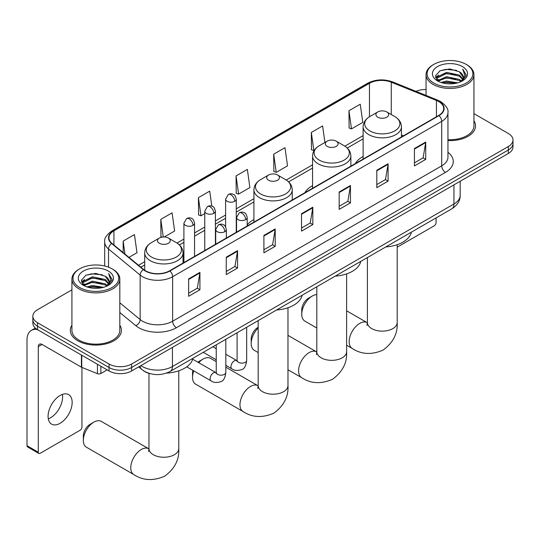 <?xml version="1.0" encoding="UTF-8"?>
<svg xmlns="http://www.w3.org/2000/svg" width="540" height="540" viewBox="0 0 540 540"><rect width="100%" height="100%" fill="white"/><g stroke="black" fill="none" stroke-linecap="round" stroke-linejoin="round"><path stroke-width="0.81" d="M253.922 219.557A28.208 16.288 0 0 0 247.205 224.903M312.552 185.699A28.208 16.288 0 0 0 304.81 192.76M363.13 156.492A28.208 16.288 0 0 0 355.388 163.559M149.594 373.518A15.964 9.221 180 0 1 143.147 370.501M71.921 289.845L37.537 309.697A15.964 9.221 0 0 0 32.859 316.211L32.859 323.163A15.964 9.221 0 0 0 37.537 329.684L109.04 370.967A15.964 9.221 0 0 0 131.618 370.967L508.322 153.475A15.964 9.221 0 0 0 513 146.961L513 143.485A15.964 9.221 0 0 1 508.322 149.999A15.964 9.221 0 0 0 513 143.485L513 140.008A15.964 9.221 0 0 0 508.322 133.488L473.945 113.636M32.859 316.211A15.964 9.221 0 0 0 37.537 322.731L109.04 364.014A15.964 9.221 0 0 0 131.618 364.014L131.618 367.49L508.322 149.999L131.618 367.49A15.964 9.221 0 0 1 109.04 367.49A15.964 9.221 0 0 0 131.618 367.49L131.618 370.967M37.537 322.731L37.537 326.207L109.04 367.49L37.537 326.207A15.964 9.221 0 0 1 32.859 319.687A15.964 9.221 0 0 0 37.537 326.207L37.537 329.684M71.921 325.202A25.549 14.749 0 0 0 70.322 330.338A25.549 14.749 0 0 0 77.807 340.767A25.549 14.749 0 0 0 105.644 343.96A25.549 14.749 0 0 0 121.412 330.338A25.549 14.749 0 0 0 119.819 325.202A25.549 14.749 0 0 1 121.412 330.338A25.549 14.749 0 0 1 105.644 343.96A25.549 14.749 0 0 1 77.807 340.767A25.549 14.749 0 0 1 70.322 330.338A25.549 14.749 0 0 1 71.921 325.202M438.703 101.547A17.03 9.835 180 0 1 443.691 108.5A17.03 9.835 180 0 1 438.703 115.452L169.628 270.803A17.03 9.835 180 0 1 143.633 269.487L112.016 243.419A17.03 9.835 180 0 1 108.938 237.782A17.03 9.835 180 0 1 113.927 230.83L369.461 83.295A17.03 9.835 180 0 1 391.277 82.195L436.428 100.447A17.03 9.835 180 0 1 438.703 101.547M439.007 101.372A17.456 10.078 0 0 0 436.671 100.244L391.52 81.992A17.456 10.078 0 0 0 369.164 83.12L113.623 230.654A17.456 10.078 0 0 0 111.672 243.56L143.289 269.629A17.456 10.078 0 0 0 169.931 270.979L439.007 115.628A17.456 10.078 0 0 0 439.007 101.372M188.636 278.91L188.636 296.291L199.922 289.771L199.922 272.39L188.636 278.91M188.636 293.207L197.329 288.185L199.874 272.963A4.259 2.457 -120 0 0 199.922 272.39M197.255 288.232L199.922 289.771M226.267 257.182L226.267 274.563L237.553 268.043L237.553 250.661L226.267 257.182M226.267 271.478L234.961 266.456L237.512 251.242A4.259 2.457 -120 0 0 237.553 250.661M234.887 266.504L237.553 268.043M263.898 235.454L263.898 252.835L275.191 246.314L275.191 228.933L263.898 235.454M263.898 249.75L272.592 244.728L275.144 229.513A4.259 2.457 -120 0 0 275.191 228.933M272.518 244.775L275.191 246.314M414.43 148.547L414.43 165.929L425.723 159.408L425.723 142.027L414.43 148.547M414.43 162.844L423.124 157.822L425.675 142.601A4.259 2.457 -120 0 0 425.723 142.027M423.05 157.869L425.723 159.408M376.799 170.269L376.799 187.657L388.085 181.136L388.085 163.755L376.799 170.269M376.799 184.572L385.493 179.55L388.044 164.329A4.259 2.457 -120 0 0 388.085 163.755M385.418 179.591L388.085 181.136M339.167 191.997L339.167 209.378L350.453 202.865L350.453 185.483L339.167 191.997M339.167 206.294L347.861 201.278L350.406 186.057A4.259 2.457 -120 0 0 350.453 185.483M347.78 201.319L350.453 202.865M301.529 213.725L301.529 231.107L312.822 224.593L312.822 207.205L301.529 213.725M301.529 228.022L310.23 223.007L312.775 207.785A4.259 2.457 -120 0 0 312.822 207.205M310.149 223.047L312.822 224.593M447.95 140.582A25.549 14.749 0 0 0 475.538 125.881A25.549 14.749 0 0 0 473.945 120.751A25.549 14.749 0 0 1 475.538 125.881A25.549 14.749 0 0 1 447.95 140.582M131.618 364.014L508.322 146.522A15.964 9.221 0 0 0 513 140.008M426.046 89.512A15.964 9.221 0 0 0 415.955 91.348M164.281 236.986L174.623 231.019L172.078 212.855L160.785 219.375L160.967 236.655M128.952 257.384L136.991 252.747L134.44 234.583L123.154 241.103L123.154 252.599M273.685 154.197L276.23 172.355L287.523 165.834L284.972 147.677L273.685 154.197L273.868 171.47M324.925 142.472L322.603 125.948L311.317 132.469L311.499 149.742M348.948 110.741L351.5 128.898L362.786 122.384L360.241 104.22L348.948 110.741L349.13 128.014M211.815 206.125L209.709 191.133L198.416 197.647L198.599 214.927M236.048 175.919L238.599 194.083L249.892 187.562L247.34 169.405L236.048 175.919L236.23 193.199M238.599 194.083L236.048 193.131M276.23 172.355L273.685 171.403M311.317 132.469L313.862 150.626L314.199 150.431M313.862 150.626L311.317 149.675M351.5 128.898L348.948 127.946M198.416 197.647L200.968 215.811L204.761 213.617M200.968 215.811L198.416 214.859M162.189 237.107L160.785 236.581M160.785 219.375L163.256 236.999M123.154 241.103L124.976 254.104M397.19 247.185L434.187 225.828A2.659 1.539 120 0 0 436.07 222.568L436.07 217.91M433.809 83.079A22.883 13.21 0 0 0 466.175 83.079A22.883 13.21 0 0 0 466.175 64.395L466.925 64.827A23.949 13.824 0 0 1 473.945 74.608A23.949 13.824 0 0 1 459.155 87.379A23.949 13.824 0 0 1 433.06 84.382A23.949 13.824 0 0 1 426.046 74.608A23.949 13.824 0 0 1 433.06 64.827L433.809 64.395A22.883 13.21 0 0 0 433.809 83.079M447.95 139.657A23.949 13.824 0 0 0 473.945 125.881L473.945 74.608M441.025 82.458L446.546 81.041L457.745 82.836M442.611 82.937L446.546 82.127L456.111 83.241M437.589 80.683L446.546 76.694L459.398 79.407L461.471 81.122M438.136 81.135L446.546 77.78L459.398 80.494L460.897 81.641M436.846 79.94L437.144 77.058L446.546 72.353L459.398 75.06L462.922 79.056M436.725 79.414L437.144 78.145L446.546 73.44L459.398 76.147L462.665 79.569M460.762 81.749A13.304 7.682 0 0 0 463.3 77.234A13.304 7.682 0 0 0 459.398 71.806L463.293 77.497M462.409 66.569A17.564 10.139 0 0 0 437.609 66.548A17.564 10.139 0 0 0 437.495 80.865A17.564 10.139 0 0 0 437.576 80.906A17.564 10.139 0 0 0 462.49 80.865A17.564 10.139 0 0 0 462.409 66.569M459.398 71.806L449.84 68.951L440.019 70.76L435.463 75.904L438.48 81.392M461.849 81.216L466.094 75.836L466.175 74.871L462.726 69.1L464.9 75.566L460.897 81.689M466.925 64.827L466.175 64.395A22.883 13.21 0 0 0 433.809 64.395M462.726 69.1L466.175 75.087M439.79 70.868L445.804 69.383L456.584 70.355M435.638 77.861L437.603 76.322M441.923 74.486L445.804 73.73L456.199 74.588M441.923 78.827L445.804 78.077L456.199 78.928M442.719 82.964L445.804 82.424L456.098 83.248M435.524 77.436L438.743 75.148M437.238 80.359L438.743 79.488M301.759 314.28L301.759 309.933A9.578 5.528 -60 0 1 308.529 298.202L312.296 296.028A14.904 8.606 120 0 0 301.759 314.28A14.904 8.606 120 0 0 304.844 321.104L316.811 328.016M377.777 117.173A6.386 3.686 0 0 0 386.809 117.173A6.386 3.686 0 0 0 386.809 111.956L394.74 116.532A17.604 10.159 0 0 1 394.74 130.903A17.604 10.159 0 0 1 369.846 130.903A17.604 10.159 0 0 1 369.846 116.532C365.513 119.111 363.272 122.526 363.13 126.792A19.157 11.063 0 0 0 368.746 134.615A19.157 11.063 0 0 0 389.624 137.012A19.157 11.063 0 0 0 401.45 126.792C401.308 122.526 399.074 119.111 394.74 116.532L386.809 111.956A6.386 3.686 0 0 0 377.777 111.956A6.386 3.686 0 0 0 377.777 117.173M385.81 246.929A29.275 16.902 0 0 0 411.352 232.187M316.811 294.597A14.904 8.606 120 0 0 312.296 296.028L308.529 298.202M258.181 327.983A14.904 8.606 120 0 0 251.181 343.481L251.181 339.14A9.578 5.528 -60 0 1 257.951 327.402L257.951 327.402M251.181 343.481A14.904 8.606 120 0 0 254.266 350.305L258.181 352.566M327.2 146.374A6.386 3.686 0 0 0 336.231 146.374A6.386 3.686 0 0 0 336.231 141.156L344.156 145.733A17.604 10.159 0 0 1 344.156 160.103A17.604 10.159 0 0 1 319.268 160.103A17.604 10.159 0 0 1 319.268 145.733C314.935 148.311 312.694 151.727 312.552 155.993A19.157 11.063 0 0 0 318.168 163.816A19.157 11.063 0 0 0 339.046 166.212A19.157 11.063 0 0 0 350.872 155.993C350.73 151.727 348.496 148.311 344.156 145.733L336.231 141.156A6.386 3.686 0 0 0 327.2 141.156A6.386 3.686 0 0 0 327.2 146.374M335.232 276.129A29.275 16.902 0 0 0 360.774 261.387M193.786 370.892A14.904 8.606 120 0 0 192.544 377.332L192.544 372.992A9.578 5.528 -60 0 1 192.881 370.366M197.93 362.225A9.578 5.528 -60 0 1 199.321 361.253L203.087 359.08A14.904 8.606 120 0 0 203.081 359.08A14.904 8.606 120 0 0 198.734 362.684M192.544 377.332A14.904 8.606 120 0 0 195.635 384.156L243.047 411.534A14.904 8.606 -60 0 1 240.766 399.593A14.904 8.606 -60 0 1 250.499 386.458A14.904 8.606 -60 0 1 257.951 385.722L258.174 385.85M268.562 180.225A6.386 3.686 0 0 0 277.594 180.225A6.386 3.686 0 0 0 277.594 175.007L285.525 179.584A17.604 10.159 0 0 1 285.525 193.954A17.604 10.159 0 0 1 260.638 193.954A17.604 10.159 0 0 1 260.638 179.584C256.298 182.162 254.063 185.578 253.922 189.844A19.157 11.063 0 0 0 259.531 197.667A19.157 11.063 0 0 0 280.415 200.063A19.157 11.063 0 0 0 292.241 189.844C292.1 185.578 289.859 182.162 285.525 179.584L277.594 175.007A6.386 3.686 0 0 0 268.562 175.007A6.386 3.686 0 0 0 268.562 180.225M276.601 309.98A29.275 16.902 0 0 0 302.144 295.238M216.243 361.645L210.532 358.344A14.904 8.606 120 0 0 203.087 359.08L199.321 361.253M83.335 440.384L83.335 436.043A9.578 5.528 -60 0 1 90.113 424.305L93.872 422.138A14.904 8.606 120 0 0 83.335 440.384A14.904 8.606 120 0 0 86.42 447.208L133.839 474.586A14.904 8.606 -60 0 1 131.558 462.645A14.904 8.606 -60 0 1 141.291 449.51A14.904 8.606 -60 0 1 148.743 448.774L148.966 448.902M159.354 243.277A6.386 3.686 0 0 0 168.386 243.277A6.386 3.686 0 0 0 168.386 238.059L176.317 242.636A17.604 10.159 0 0 1 176.317 257.006A17.604 10.159 0 0 1 151.423 257.006A17.604 10.159 0 0 1 151.423 242.636C147.089 245.214 144.855 248.63 144.713 252.896A19.157 11.063 0 0 0 150.322 260.719A19.157 11.063 0 0 0 171.2 263.115A19.157 11.063 0 0 0 183.033 252.896C182.891 248.63 180.65 245.214 176.317 242.636L168.386 238.059A6.386 3.686 0 0 0 159.354 238.059A6.386 3.686 0 0 0 159.354 243.277M166.536 373.086A29.275 16.902 0 0 0 192.929 358.29M148.743 448.774L101.324 421.396A14.904 8.606 120 0 0 93.872 422.138L90.113 424.305M62.39 394.409A17.03 9.835 -60 0 1 50.564 417.771A17.03 9.835 -60 0 1 48.29 418.831M60.116 423.286A17.03 9.835 120 0 0 71.24 408.281A17.03 9.835 120 0 0 68.634 394.632A17.03 9.835 120 0 0 60.116 395.476A17.03 9.835 120 0 0 48.992 410.481A17.03 9.835 120 0 0 51.604 424.13A17.03 9.835 120 0 0 60.116 423.286M100.852 366.242L100.852 373.518L107.156 369.88M37.355 329.576A21.29 12.292 -120 0 0 31.408 330.365A21.29 12.292 -120 0 0 27 340.112L27 445.709L38.293 452.23L38.293 346.633A5.319 3.071 60 0 1 39.393 344.196A5.319 3.071 60 0 1 42.053 344.459L81.405 367.18L81.405 355.01M38.293 452.23A2.659 1.539 120 0 0 38.84 453.445L27.554 446.924A2.659 1.539 -60 0 1 27 445.709M38.84 453.445A2.659 1.539 120 0 0 40.169 453.31L80.062 430.279A2.659 1.539 120 0 0 81.945 427.025L81.945 367.423M100.852 373.518A2.659 1.539 180 0 1 97.443 373.694L81.756 367.349A2.659 1.539 180 0 1 81.405 367.18M79.684 287.53A22.883 13.21 0 0 0 112.05 287.53A22.883 13.21 0 0 0 112.05 268.846L112.806 269.285A23.949 13.824 0 0 1 119.819 279.059A23.949 13.824 0 0 1 105.03 291.836A23.949 13.824 0 0 1 78.934 288.839A23.949 13.824 0 0 1 71.921 279.059A23.949 13.824 0 0 1 78.934 269.285L79.684 268.846A22.883 13.21 0 0 0 79.684 287.53M71.921 279.059L71.921 330.338A23.949 13.824 0 0 0 78.934 340.112A23.949 13.824 0 0 0 105.03 343.109A23.949 13.824 0 0 0 119.819 330.338L119.819 279.059M86.9 286.909L92.428 285.491L103.619 287.287M88.486 287.388L92.428 286.578L101.986 287.692M83.457 285.134L92.428 281.151L105.273 283.858L107.345 285.572M84.011 285.586L92.428 282.238L105.273 284.945L106.772 286.092M82.721 284.398L83.018 281.509L92.428 276.804L105.273 279.518L108.797 283.507M82.606 283.865L83.018 282.596L92.428 277.891L105.273 280.604L108.54 284.026M106.636 286.2A13.304 7.682 0 0 0 109.175 281.691A13.304 7.682 0 0 0 105.273 276.257L109.168 281.947M108.284 271.019A17.564 10.139 0 0 0 83.491 270.999A17.564 10.139 0 0 0 83.376 285.316A17.564 10.139 0 0 0 83.45 285.356A17.564 10.139 0 0 0 108.365 285.316A17.564 10.139 0 0 0 108.284 271.019M105.273 276.257L95.715 273.402L85.894 275.211L81.338 280.354L84.362 285.842M107.723 285.667L111.969 280.287L112.05 279.322L108.601 273.55L110.774 280.017L106.772 286.139M112.806 269.285L112.05 268.846A22.883 13.21 0 0 0 79.684 268.846M108.601 273.55L112.05 279.538M85.664 275.326L91.678 273.841L102.458 274.806M81.513 282.312L83.477 280.773M87.797 278.937L91.678 278.181L102.074 279.038M87.797 283.284L91.678 282.528L102.074 283.385M88.594 287.422L91.678 286.875L101.972 287.699M81.398 281.887L84.618 279.599M83.113 284.81L84.618 283.946M140.913 365.6A21.29 12.292 0 0 0 142.344 366.512A21.29 12.292 0 0 0 172.449 366.512L453.944 203.992A21.29 12.292 0 0 0 460.181 195.304C460.337 200.583 457.522 205.106 451.737 208.865L170.249 371.385A10.645 6.143 60 0 0 172.449 366.512L172.449 347.389M453.944 184.876L453.944 203.992A10.645 6.143 60 0 1 451.737 208.865M140.049 366.1A10.645 7.121 129.5 0 0 141.905 369.556L138.672 366.889M508.322 153.475L508.322 146.522M109.04 370.967L109.04 364.014M447.95 152.3A26.609 15.363 180 0 1 445.48 172.382L176.404 327.726A5.319 3.071 60 0 1 172.638 321.212L441.713 165.861A21.29 12.292 0 0 0 447.95 157.174L447.95 112.671A21.29 12.292 180 0 1 441.713 121.365A5.319 3.071 -120 0 0 439.007 115.628M176.404 327.726A26.609 15.363 180 0 1 138.767 327.726A26.609 15.363 180 0 1 135.79 325.674L119.819 312.512M143.289 269.629A5.319 3.557 129.5 0 0 140.15 275.069L140.15 319.572A21.29 12.292 0 0 0 142.533 321.212A21.29 12.292 0 0 0 172.638 321.212L172.638 276.709A21.29 12.292 180 0 1 140.15 275.069L108.533 249.001A21.29 12.292 180 0 1 104.679 241.954L104.679 265.997M447.95 112.671C448.659 109.35 446.216 105.638 440.613 101.547L437.812 100.19A5.319 2.491 112 0 0 436.671 100.244M437.812 100.19L392.661 81.931C383.846 78.813 375.476 79.265 367.558 83.288A5.319 3.071 60 0 1 369.164 83.12M113.623 230.654A5.319 3.071 -120 0 0 112.016 230.823C106.495 234.799 104.044 238.505 104.679 241.954M111.672 243.56A5.319 3.557 129.5 0 0 108.533 249.001L108.533 267.185M392.661 81.931A5.319 2.491 112 0 0 391.52 81.992M169.931 270.979A5.319 3.071 60 0 1 172.638 276.709L441.713 121.365L441.713 165.861A5.319 3.071 60 0 0 445.48 172.382M119.819 302.805L140.15 319.572A5.319 3.557 -50.5 0 1 135.79 325.674M113.927 230.83L113.927 244.991M436.428 100.447L436.428 116.768M391.277 82.195L391.277 114.534M403.475 135.797L401.45 134.973M369.461 83.295L369.461 116.761M363.13 135.621L344.864 146.165M312.552 164.822L286.234 180.016M253.922 198.673L236.257 208.872M225.612 215.015L215.406 220.907M204.761 227.056L194.555 232.943M183.91 239.092L177.025 243.068M144.713 261.725L138.537 265.288M301.529 214.279L312.775 207.785M339.167 192.55L350.406 186.057M376.799 170.822L388.044 164.329M414.43 149.094L425.675 142.601M263.898 236.007L275.144 229.513M226.267 257.728L237.512 251.242M188.636 279.457L199.874 272.963M397.19 244.701L397.19 322.535A14.904 8.606 180 0 1 392.83 328.624A14.904 8.606 180 0 1 371.756 328.624A14.904 8.606 180 0 1 367.389 322.535L366.991 325.397M397.19 322.535C397.838 333.477 393.147 342.657 383.13 350.062C371.709 355.037 361.422 354.51 352.262 348.482A14.904 8.606 -60 0 1 349.974 336.541A14.904 8.606 -60 0 1 359.714 323.406A14.904 8.606 -60 0 1 367.16 322.67L367.389 322.799M346.613 273.901L346.613 351.736A14.904 8.606 180 0 1 342.252 357.824A14.904 8.606 180 0 1 321.179 357.824A14.904 8.606 180 0 1 316.811 351.736L316.413 354.598M346.613 351.736C347.261 362.678 342.569 371.858 332.552 379.262C321.131 384.237 310.844 383.711 301.685 377.683A14.904 8.606 -60 0 1 299.396 365.742A14.904 8.606 -60 0 1 309.137 352.607A14.904 8.606 -60 0 1 316.582 351.871L316.811 351.999M287.982 307.753L287.982 385.587A14.904 8.606 180 0 1 283.615 391.675A14.904 8.606 180 0 1 262.541 391.675A14.904 8.606 180 0 1 258.181 385.587L257.776 388.449M178.774 370.805L178.774 448.639A14.904 8.606 180 0 1 174.407 454.727A14.904 8.606 180 0 1 153.333 454.727A14.904 8.606 180 0 1 148.966 448.639L148.567 451.501M245.646 219.659A5.319 3.071 0 0 0 247.205 217.485C246.362 214.407 245.518 212.895 244.681 212.956C243.135 211.869 241.319 211.842 239.22 212.875A5.319 3.071 60 0 1 241.886 213.138A5.319 3.071 -120 0 1 245.646 219.659A5.319 3.071 0 0 1 238.12 219.659A5.319 3.071 0 0 1 236.56 217.485L239.22 212.875M225.821 365.317L231.964 368.861A4.793 2.768 -60 0 1 231.228 365.02A4.793 2.768 -60 0 1 234.36 360.801A4.793 2.768 -60 0 1 234.569 360.686A4.793 2.768 -60 0 1 236.75 360.558L225.821 354.254M237.371 361.044L236.939 361.395L237.094 360.362A4.793 2.768 -0 0 0 238.498 362.32A4.793 2.768 -0 0 0 245.052 362.441A4.793 2.768 -0 0 0 246.672 360.362C246.017 365.924 244.296 369.036 241.508 369.684C237.506 370.899 234.32 370.629 231.964 368.861M224.795 231.694A5.319 3.071 0 0 0 226.355 229.52C225.511 226.442 224.674 224.937 223.83 224.991C222.291 223.904 220.469 223.877 218.376 224.91A5.319 3.071 60 0 1 221.036 225.173A5.319 3.071 -120 0 1 224.795 231.694A5.319 3.071 0 0 1 217.269 231.694A5.319 3.071 0 0 1 215.71 229.52L218.376 224.91M186.725 366.815L211.113 380.896A4.793 2.768 -60 0 1 210.377 377.055A4.793 2.768 -60 0 1 213.509 372.836A4.793 2.768 -60 0 1 213.719 372.721A4.793 2.768 -60 0 1 215.906 372.6L192.692 359.201M216.52 373.079L216.095 373.437L216.243 372.398A4.793 2.768 -0 0 0 217.647 374.355A4.793 2.768 -0 0 0 224.201 374.476A4.793 2.768 -0 0 0 225.821 372.398C225.167 377.96 223.445 381.071 220.657 381.719C216.655 382.941 213.476 382.664 211.113 380.896M234.698 201.299A5.319 3.071 0 0 0 236.257 199.125C235.413 196.047 234.569 194.535 233.726 194.596C232.187 193.509 230.371 193.482 228.272 194.515A5.319 3.071 60 0 1 230.931 194.778A5.319 3.071 -120 0 1 234.698 201.299A5.319 3.071 0 0 1 227.171 201.299A5.319 3.071 0 0 1 225.612 199.125L228.272 194.515M213.847 213.334A5.319 3.071 0 0 0 215.406 211.16C214.562 208.082 213.719 206.577 212.882 206.631C211.336 205.551 209.52 205.524 207.421 206.55A5.319 3.071 60 0 1 210.08 206.813A5.319 3.071 -120 0 1 213.847 213.334A5.319 3.071 0 0 1 206.321 213.334A5.319 3.071 0 0 1 204.761 211.16L207.421 206.55M192.996 225.369A5.319 3.071 0 0 0 194.555 223.196C193.712 220.124 192.875 218.612 192.031 218.673C190.492 217.586 188.669 217.559 186.577 218.592A5.319 3.071 60 0 1 189.236 218.855A5.319 3.071 -120 0 1 192.996 225.369A5.319 3.071 0 0 1 185.47 225.369A5.319 3.071 0 0 1 183.91 223.196L186.577 218.592M38.293 346.633L42.053 344.459M81.756 355.212L81.756 367.349M97.443 373.694L97.443 364.271M170.249 371.385C161.683 375.685 153.117 375.685 144.551 371.385L141.905 369.556M460.181 195.304L460.181 181.271M367.558 83.288L112.016 230.823M363.13 138.861L347.247 148.028M312.552 168.061L288.617 181.879M253.922 201.913L236.257 212.112M225.612 218.255L215.406 224.147M204.761 230.297L194.555 236.183M183.91 242.332L179.408 244.931M144.713 264.965L140.852 267.192M436.685 79.758L436.685 78.874M426.046 95.431L426.046 74.608M352.262 348.482L346.613 345.222M401.45 136.964L401.45 126.792M363.13 159.084L363.13 126.792M377.777 111.956L369.846 116.532M367.16 322.67L346.613 310.804M367.389 257.567L367.389 322.535M301.685 377.683L287.982 369.772M350.872 166.165L350.872 155.993M312.552 188.285L312.552 155.993M327.2 141.156L319.268 145.733M316.582 351.871L287.982 335.36M316.811 286.767L316.811 351.736M287.982 385.587C288.623 396.529 283.939 405.709 273.915 413.113C262.501 418.088 252.207 417.562 243.047 411.534M292.241 200.016L292.241 189.844M253.922 222.136L253.922 189.844M268.562 175.007L260.638 179.584M257.951 385.722L225.821 367.173M258.181 320.618L258.181 385.587M178.774 448.639C179.415 459.581 174.731 468.761 164.707 476.165C153.286 481.14 142.999 480.614 133.839 474.586M183.033 263.068L183.033 252.896M144.713 270.284L144.713 252.896M159.354 238.059L151.423 242.636M148.966 373.349L148.966 448.639M246.672 327.26L246.672 360.362M247.205 226.017L247.205 217.485M216.243 359.782L203.29 352.303M237.094 332.788L237.094 360.362M236.56 232.16L236.56 217.485M216.243 348.719L212.875 346.775M225.821 339.296L225.821 372.398M226.355 238.052L226.355 229.52M216.243 344.831L216.243 372.398M215.71 244.195L215.71 229.52M236.257 232.335L236.257 199.125M225.612 226.8L225.612 199.125M215.406 244.37L215.406 211.16M204.761 250.519L204.761 211.16M194.555 256.412L194.555 223.196M183.91 262.555L183.91 223.196M31.408 330.365L35.336 328.097M82.566 284.209L82.566 283.325"/></g></svg>
